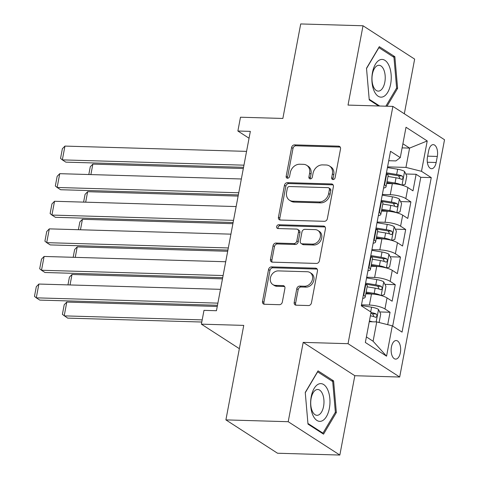 <?xml version="1.0" encoding="UTF-8"?>
<svg xmlns="http://www.w3.org/2000/svg" width="479" height="479" viewBox="0 0 479 479"><rect width="100%" height="100%" fill="white"/><g stroke="black" fill="none" stroke-linecap="round" stroke-linejoin="round"><path stroke-width="0.72" d="M333.025 179.565A1.994 1.635 -57.1 0 0 335.096 177.715L340.533 148.939A2.85 2.335 -57.1 0 0 339.629 146.478A2.85 2.335 -57.1 0 0 338.599 146.161L294.567 144.88A2.85 2.335 -57.1 0 0 291.609 147.514L286.167 176.29A1.994 1.635 -57.1 0 0 286.801 178.02A1.994 1.635 -57.1 0 0 287.526 178.236A1.994 1.635 -57.1 0 0 289.591 176.392L290.298 172.668A9.119 7.478 -57.1 0 1 299.764 164.231L303.435 164.339A9.119 7.478 -57.1 0 1 306.74 165.339A9.119 7.478 -57.1 0 1 309.626 173.23L308.919 176.955A1.994 1.635 -57.1 0 0 309.548 178.679A1.994 1.635 -57.1 0 0 310.272 178.901A1.994 1.635 -57.1 0 0 312.344 177.056L313.05 173.332A9.119 7.478 -57.1 0 1 322.511 164.89L326.181 164.998A9.119 7.478 -57.1 0 1 329.492 166.003A9.119 7.478 -57.1 0 1 332.372 173.895L331.672 177.619A1.994 1.635 -57.1 0 0 332.3 179.344A1.994 1.635 -57.1 0 0 333.025 179.565M400.366 352.706A9.293 4.76 91.7 0 0 396.169 340.533A9.293 4.76 91.7 0 0 391.433 346.934A9.293 4.76 91.7 0 0 395.63 359.106A9.293 4.76 91.7 0 0 400.366 352.706M294.196 302.405A2.85 2.335 -57.1 0 0 295.094 304.872A2.85 2.335 -57.1 0 0 296.13 305.189L308.482 305.548A2.85 2.335 -57.1 0 0 311.44 302.908L317.475 270.952A2.85 2.335 -57.1 0 0 316.577 268.485A2.85 2.335 -57.1 0 0 315.541 268.168L271.509 266.887A2.85 2.335 -57.1 0 0 268.551 269.527L262.516 301.483A2.85 2.335 -57.1 0 0 263.414 303.949A2.85 2.335 -57.1 0 0 264.45 304.261L279.371 304.698A2.85 2.335 -57.1 0 0 282.329 302.063L284.915 288.382A2.85 2.335 -57.1 0 0 284.011 285.921A2.85 2.335 -57.1 0 0 282.981 285.604L275.581 285.388A7.622 6.251 -57.1 0 1 272.814 284.55A7.622 6.251 -57.1 0 1 270.886 276.305A7.622 6.251 -57.1 0 1 278.317 270.898L307.302 271.743A7.622 6.251 -57.1 0 1 310.069 272.581A7.622 6.251 -57.1 0 1 311.997 280.826A7.622 6.251 -57.1 0 1 304.566 286.232L299.734 286.095A2.85 2.335 -57.1 0 0 296.776 288.729L294.196 302.405L295.591 303.309A2.85 2.335 -57.1 0 0 295.89 305.165M404.318 113.78L414.652 59.109L363.016 25.764L300.71 23.95L282.855 118.451L240.488 117.217L237.877 131.012L250.343 131.378L216.454 310.721L203.994 310.362L201.384 324.157L239.35 348.676M288.202 421.706L339.839 455.05L354.825 375.722L303.189 342.377L288.202 421.706L225.896 419.891L243.751 325.391L201.384 324.157M303.189 342.377L348.047 343.688L392.888 106.398L444.524 139.742L399.684 377.027L348.047 343.688M363.016 25.764L348.023 105.093L392.888 106.398M324.397 221.316A2.85 2.335 -57.1 0 0 327.355 218.681L333.39 186.72A2.85 2.335 -57.1 0 0 332.492 184.253A2.85 2.335 -57.1 0 0 331.456 183.942L287.424 182.661A2.85 2.335 -57.1 0 0 284.466 185.295L278.431 217.256A2.85 2.335 -57.1 0 0 279.329 219.723A2.85 2.335 -57.1 0 0 280.365 220.035L324.397 221.316M325.433 228.836L319.397 260.792A2.85 2.335 -57.1 0 1 316.439 263.432L272.407 262.151A2.85 2.335 -57.1 0 1 271.371 261.833A2.85 2.335 -57.1 0 1 270.473 259.373L273.054 245.691A2.85 2.335 -57.1 0 1 276.012 243.057L293.872 243.577A2.85 2.335 -57.1 0 0 296.83 240.937L298.543 231.866A2.85 2.335 -57.1 0 0 297.645 229.399A2.85 2.335 -57.1 0 0 296.609 229.088L278.018 228.543A1.994 1.635 -57.1 0 1 277.293 228.327A1.994 1.635 -57.1 0 1 276.79 226.166A1.994 1.635 -57.1 0 1 278.736 224.753L323.499 226.058A2.85 2.335 -57.1 0 1 324.534 226.369A2.85 2.335 -57.1 0 1 325.433 228.836M339.839 455.05L277.533 453.236L225.896 419.891M387.703 324.666L390.05 312.248L379.733 311.949M361.495 304.836L369.405 305.063A11.616 2.952 10.7 0 1 384.954 308.961L387.038 297.92L392.133 301.213L395.265 284.658L384.942 284.358M366.71 277.245L374.62 277.473A11.616 2.952 10.7 0 1 390.169 281.365L392.253 270.33L397.348 273.623L400.474 257.067L390.157 256.762M371.926 249.649L379.829 249.882A11.616 2.952 10.7 0 1 395.385 253.774L397.468 242.739L402.564 246.026L405.689 229.471L395.373 229.172M377.141 222.058L385.044 222.292A11.616 2.952 10.7 0 1 400.594 226.184L402.683 215.149L407.773 218.436L410.904 201.881L405.809 198.593A11.616 2.952 -169.3 0 0 390.259 194.696L382.35 194.468M400.582 201.581L410.904 201.881M387.038 297.92A11.616 2.952 -169.3 0 0 371.488 294.028L365.8 293.861M392.253 270.33A11.616 2.952 -169.3 0 0 376.704 266.438L371.015 266.27M397.468 242.739A11.616 2.952 -169.3 0 0 381.919 238.841L376.231 238.68M402.683 215.149A11.616 2.952 -169.3 0 0 387.128 211.251L381.446 211.089M428.645 150.849L427.496 156.92A8.999 4.61 91.7 0 0 431.561 168.71A8.999 4.61 91.7 0 0 436.147 162.507L437.297 156.435A8.999 4.61 91.7 0 0 433.232 144.646A8.999 4.61 91.7 0 0 428.645 150.849M366.399 336.917L373.093 341.24L376.745 321.924L392.295 325.822L402.061 332.127L431.256 177.613L421.49 171.302L405.941 167.411L387.565 166.878M392.295 325.822L386.559 356.172L365.345 342.473L371.081 312.122L361.31 305.812L390.511 151.298L400.276 157.609L406.012 127.258L427.226 140.952L421.49 171.302M392.684 326.067L420.79 177.308L416.113 174.29L412.988 190.846L407.892 187.558A11.616 2.952 -169.3 0 0 392.343 183.661L386.655 183.493M383.565 188.049A11.616 2.952 -169.3 0 0 386.038 186.762A11.616 2.952 -169.3 0 0 384.595 184.894L384.206 184.643M386.038 186.762L388.128 175.721A11.616 2.952 -169.3 0 0 386.685 173.859L386.296 173.608M363.351 295.01L363.741 295.262A11.616 2.952 10.7 0 1 365.184 297.13A11.616 2.952 10.7 0 1 362.711 298.417M365.184 297.13L367.273 286.089A11.616 2.952 -169.3 0 0 365.83 284.227L365.441 283.975M368.567 267.42L368.956 267.671A11.616 2.952 10.7 0 1 370.399 269.533A11.616 2.952 10.7 0 1 367.926 270.827M370.399 269.533L372.482 258.498A11.616 2.952 -169.3 0 0 371.039 256.63L370.65 256.385M373.782 239.829L374.171 240.075A11.616 2.952 10.7 0 1 375.614 241.943A11.616 2.952 10.7 0 1 373.135 243.236M375.614 241.943L377.697 230.908A11.616 2.952 -169.3 0 0 376.255 229.04L375.865 228.788M378.997 212.233L379.38 212.484A11.616 2.952 10.7 0 1 380.829 214.352A11.616 2.952 10.7 0 1 378.35 215.64M380.829 214.352L382.913 203.318A11.616 2.952 -169.3 0 0 381.47 201.449L381.08 201.198M400.594 226.184L405.689 229.471M395.385 253.774L400.474 257.067M390.169 281.365L395.265 284.658M384.954 308.961L390.05 312.248M376.745 321.924L369.273 321.708M405.941 167.411L409.587 148.095L402.893 143.772M402.115 147.879L409.587 148.095L427.226 140.952M388.726 160.71L395.894 160.92L400.276 157.609M354.825 375.722L399.684 377.027M237.877 131.012L249.044 138.227M405.797 173.991L416.113 174.29M420.79 177.308L431.256 177.613M386.559 356.172L373.093 341.24M387.008 106.224L397.606 88.346L394.864 56.702L379.314 46.661L366.507 68.263L369.249 99.913L378.649 105.985M323.541 434.154L336.348 412.551L333.606 380.901L318.05 370.86L305.249 392.469L307.991 424.113L323.541 434.154M392.858 56.642L394.864 56.702M396.45 88.316L397.606 88.346M331.6 380.847L333.606 380.901M335.192 412.515L336.348 412.551M333.144 179.559A1.994 1.635 -57.1 0 1 333.067 178.517L333.767 174.793A9.119 7.478 -57.1 0 0 330.887 166.908L329.492 166.003M306.74 165.339L308.141 166.243A9.119 7.478 -57.1 0 1 311.021 174.134L310.314 177.853A1.994 1.635 -57.1 0 0 310.398 178.901M340.228 147.083A2.85 2.335 -57.1 0 0 339.994 147.065L295.962 145.778A2.85 2.335 -57.1 0 0 293.004 148.418L287.568 177.194A1.994 1.635 -57.1 0 0 287.645 178.236M333.091 184.864A2.85 2.335 -57.1 0 0 332.851 184.846L288.819 183.559A2.85 2.335 -57.1 0 0 285.861 186.199L279.826 218.155A2.85 2.335 -57.1 0 0 280.125 220.017M329.402 189.6A1.994 1.635 -57.1 0 0 328.774 187.876A1.994 1.635 -57.1 0 0 328.049 187.654L289.4 186.529A1.994 1.635 -57.1 0 0 287.328 188.379L286.586 192.301A9.119 7.478 -57.1 0 0 289.466 200.192A9.119 7.478 -57.1 0 0 292.777 201.198L319.2 201.964A9.119 7.478 -57.1 0 0 328.666 193.528L329.402 189.6L330.803 190.504A1.994 1.635 -57.1 0 0 330.169 188.774L328.774 187.876M289.466 200.192L290.861 201.096A9.119 7.478 -57.1 0 0 294.172 202.096L292.777 201.198M330.803 190.504L330.061 194.432A9.119 7.478 -57.1 0 1 320.595 202.868L294.172 202.096M297.645 229.399L299.04 230.303A2.85 2.335 -57.1 0 1 299.938 232.764L298.225 241.841A2.85 2.335 -57.1 0 1 295.268 244.476L277.407 243.955A2.85 2.335 -57.1 0 0 274.449 246.595L271.868 260.271A2.85 2.335 -57.1 0 0 272.168 262.127M325.133 226.98A2.85 2.335 -57.1 0 0 324.894 226.956L280.131 225.657A1.994 1.635 -57.1 0 0 278.437 226.603A1.994 1.635 -57.1 0 0 278.143 228.549M312.404 244.116A7.622 6.251 -57.1 0 0 319.828 238.71A7.622 6.251 -57.1 0 0 317.906 230.465A7.622 6.251 -57.1 0 0 315.14 229.627L304.925 229.327A2.85 2.335 -57.1 0 0 301.968 231.968L300.255 241.039A2.85 2.335 -57.1 0 0 301.153 243.506A2.85 2.335 -57.1 0 0 302.189 243.817L312.404 244.116L313.799 245.014A7.622 6.251 -57.1 0 0 321.223 239.614A7.622 6.251 -57.1 0 0 319.301 231.369L317.906 230.465M301.153 243.506L302.548 244.404A2.85 2.335 -57.1 0 0 303.584 244.721L302.189 243.817M313.799 245.014L303.584 244.721M310.069 272.581L311.47 273.485A7.622 6.251 -57.1 0 1 313.392 281.73A7.622 6.251 -57.1 0 1 305.961 287.137L301.129 286.993A2.85 2.335 -57.1 0 0 298.172 289.633L295.591 303.309M272.814 284.55L274.21 285.448A7.622 6.251 -57.1 0 0 276.976 286.292L275.581 285.388M284.61 286.526A2.85 2.335 -57.1 0 0 284.376 286.508L276.976 286.292M317.176 269.09A2.85 2.335 -57.1 0 0 316.936 269.072L272.904 267.791A2.85 2.335 -57.1 0 0 269.946 270.425L263.911 302.387A2.85 2.335 -57.1 0 0 264.21 304.243M402.031 185.187L405.228 184.265L406.791 175.985L404.521 171.422A7.694 1.958 -169.3 0 0 397.648 169.231L387.439 167.548M90.884 174.59L92.866 164.111L243.326 168.494M401.713 185.098A7.694 1.958 -169.3 0 0 395.043 183.026L386.996 181.703M393.187 183.697L386.816 182.649M387.984 176.458L396.031 177.781A7.694 1.958 10.7 0 1 401.552 179.29C403.24 178.895 403.45 177.793 402.174 175.979A7.694 1.958 -169.3 0 0 396.66 174.47L386.445 172.793M386.577 173.787L396.822 175.476A3.922 1 10.7 0 1 398.588 175.877L399.755 177.943M401.552 179.29L401.935 179.38M88.813 174.53L90.28 166.764L92.866 164.111M243.955 165.171L62.348 159.884L65.839 162.142L243.548 167.315M246.559 151.376L64.952 146.089L62.348 159.884L60.546 158.399L62.372 148.741L64.952 146.089M390.63 84.148A18.873 9.67 91.7 0 0 384.948 60.354A18.873 9.67 91.7 0 0 372.488 72.431A18.873 9.67 91.7 0 0 378.171 96.225A18.873 9.67 91.7 0 0 390.63 84.148M384.817 82.214A12.921 6.622 91.7 0 0 378.985 65.288A12.921 6.622 91.7 0 0 372.399 74.197A12.921 6.622 91.7 0 0 378.23 91.118A12.921 6.622 91.7 0 0 384.817 82.214M366.525 68.503L378.901 47.631L393.966 57.36L396.624 88.022L385.852 106.194M379.661 106.009L369.189 99.255M327.768 389.894A18.873 9.67 91.7 0 0 314.134 388.451A18.873 9.67 91.7 0 0 312.829 415.095A18.873 9.67 91.7 0 0 326.462 416.532A18.873 9.67 91.7 0 0 327.768 389.894M322.463 393.78A12.921 6.622 91.7 0 0 317.727 389.493A12.921 6.622 91.7 0 0 311.434 397.055A12.921 6.622 91.7 0 0 312.236 411.036A12.921 6.622 91.7 0 0 316.972 415.323A12.921 6.622 91.7 0 0 323.265 407.761A12.921 6.622 91.7 0 0 322.463 393.78M321.948 433.13L322.96 433.16L307.931 423.454M305.267 392.702L317.637 371.83L332.707 381.559L335.366 412.221L322.96 433.16M396.816 212.778L400.013 211.856L401.576 203.575L399.306 199.019A7.694 1.958 -169.3 0 0 392.433 196.821L382.224 195.139M85.675 202.18L87.651 191.708L238.111 196.085M396.498 212.694A7.694 1.958 -169.3 0 0 389.828 210.616L381.781 209.293M387.972 211.287L381.601 210.239M382.775 204.048L390.816 205.377A7.694 1.958 10.7 0 1 396.337 206.886C398.031 206.491 398.235 205.383 396.965 203.575A7.694 1.958 -169.3 0 0 391.445 202.066L381.236 200.384M381.362 201.384L391.612 203.066A3.922 1 10.7 0 1 393.379 203.467L394.54 205.533M396.337 206.886L396.72 206.976M83.603 202.12L85.07 194.354L87.651 191.708M391.606 240.368L394.798 239.446L396.367 231.171L394.091 226.609A7.694 1.958 -169.3 0 0 387.224 224.412L377.009 222.735M80.46 229.77L82.442 219.298L232.902 223.681M391.289 240.284A7.694 1.958 -169.3 0 0 384.613 238.207L376.566 236.883M382.757 238.883L376.392 237.829M377.56 231.644L385.607 232.968A7.694 1.958 10.7 0 1 391.121 234.476C392.816 234.081 393.025 232.974 391.75 231.165A7.694 1.958 -169.3 0 0 386.23 229.657L376.021 227.974M376.153 228.974L386.397 230.662A3.922 1 10.7 0 1 388.164 231.058L389.325 233.129M391.121 234.476L391.511 234.566M78.388 229.71L79.855 221.951L82.442 219.298M386.391 267.959L389.589 267.037L391.151 258.762L388.882 254.199A7.694 1.958 -169.3 0 0 382.008 252.002L371.8 250.325M75.245 257.367L77.227 246.889L227.687 251.271M386.074 267.875A7.694 1.958 -169.3 0 0 379.404 265.803L371.357 264.474M377.548 266.474L371.177 265.426M372.345 259.235L380.392 260.558A7.694 1.958 10.7 0 1 385.912 262.067C387.601 261.672 387.81 260.57 386.535 258.756A7.694 1.958 -169.3 0 0 381.021 257.247L370.806 255.564M370.938 256.564L381.182 258.253A3.922 1 10.7 0 1 382.949 258.654L384.116 260.72M385.912 262.067L386.296 262.157M73.173 257.301L74.64 249.541L77.227 246.889M381.176 295.555L384.374 294.633L385.936 286.352L383.667 281.79A7.694 1.958 -169.3 0 0 376.793 279.598L366.585 277.916M70.036 284.957L72.012 274.479L222.472 278.862M380.859 295.465A7.694 1.958 -169.3 0 0 374.189 293.393L366.142 292.07M372.333 294.064L365.962 293.016M367.13 286.825L375.177 288.148A7.694 1.958 10.7 0 1 380.697 289.657C382.386 289.262 382.595 288.16 381.32 286.346A7.694 1.958 -169.3 0 0 375.805 284.837L365.591 283.161M365.722 284.155L375.967 285.843A3.922 1 10.7 0 1 377.733 286.244L378.901 288.31M380.697 289.657L381.08 289.747M67.958 284.897L69.425 277.131L72.012 274.479M238.74 192.768L57.133 187.481L60.623 189.732L238.338 194.905M241.35 178.972L59.743 173.679L57.133 187.481L55.33 185.99L57.157 176.332L59.743 173.679M233.53 220.358L51.924 215.071L55.408 217.322L233.123 222.496M236.135 206.563L54.528 201.276L51.924 215.071L50.121 213.58L51.942 203.922L54.528 201.276M228.315 247.948L46.708 242.661L50.199 244.913L227.908 250.086M230.92 234.153L49.313 228.866L46.708 242.661L44.906 241.171L46.732 231.519L49.313 228.866M223.1 275.539L41.493 270.252L44.984 272.503L222.699 277.682M225.705 261.744L44.104 256.457L41.493 270.252L39.691 268.767L41.517 259.109L44.104 256.457M378.59 322.385L379.158 322.223L380.721 313.943L378.452 309.38A7.694 1.958 -169.3 0 0 371.578 307.189L361.37 305.506M202.192 319.888L64.192 315.871L66.797 302.075L217.262 306.452M372.542 321.804A7.694 1.958 -169.3 0 0 369.393 321.056M66.797 302.075L64.216 304.722L62.39 314.38L67.683 318.122L201.785 322.026M370.387 315.811A7.694 1.958 10.7 0 1 375.482 317.254C377.177 316.853 377.38 315.751 376.111 313.943A7.694 1.958 -169.3 0 0 371.009 312.5M375.482 317.254L375.871 317.343M370.83 313.446A3.922 1 10.7 0 1 372.524 313.835L373.686 315.901M217.885 303.135L36.278 297.842L39.769 300.099L217.484 305.273M220.496 289.334L38.889 284.047L36.278 297.842L34.476 296.357L36.302 286.699L38.889 284.047M369.405 305.063L371.488 294.028M374.62 277.473L376.704 266.438M379.829 249.882L381.919 238.841M385.044 222.292L387.128 211.251M390.259 194.696L392.343 183.661M384.595 184.894L386.685 173.859M363.741 295.262L365.83 284.227M368.956 267.671L371.039 256.63M374.171 240.075L376.255 229.04M379.38 212.484L381.47 201.449M405.809 198.593L407.892 187.558M427.639 156.154L437.297 156.435M427.34 162.249L436.147 162.507M333.767 174.793L332.372 173.895M310.314 177.853L308.919 176.955M311.021 174.134L309.626 173.23M287.568 177.194L286.167 176.29M293.004 148.418L291.609 147.514M295.962 145.778L294.567 144.88M339.994 147.065L338.599 146.161M333.067 178.517L331.672 177.619M279.826 218.155L278.431 217.256M285.861 186.199L284.466 185.295M288.819 183.559L287.424 182.661M332.851 184.846L331.456 183.942M320.595 202.868L319.2 201.964M330.061 194.432L328.666 193.528M271.868 260.271L270.473 259.373M274.449 246.595L273.054 245.691M277.407 243.955L276.012 243.057M295.268 244.476L293.872 243.577M298.225 241.841L296.83 240.937M299.938 232.764L298.543 231.866M280.131 225.657L278.736 224.753M324.894 226.956L323.499 226.058M298.172 289.633L296.776 288.729M301.129 286.993L299.734 286.095M305.961 287.137L304.566 286.232M284.376 286.508L282.981 285.604M263.911 302.387L262.516 301.483M269.946 270.425L268.551 269.527M272.904 267.791L271.509 266.887M316.936 269.072L315.541 268.168M402.001 185.175L404.575 171.536M396.66 174.47L397.648 169.231M395.043 183.026L396.031 177.781M398.588 175.877L402.174 175.979M396.786 212.772L399.366 199.132M391.445 202.066L392.433 196.821M389.828 210.616L390.816 205.377M393.379 203.467L396.965 203.575M391.577 240.362L394.151 226.723M386.23 229.657L387.224 224.412M384.613 238.207L385.607 232.968M388.164 231.058L391.75 231.165M386.361 267.953L388.936 254.313M381.021 257.247L382.008 252.002M379.404 265.803L380.392 260.558M382.949 258.654L386.535 258.756M381.146 295.543L383.727 281.903M375.805 284.837L376.793 279.598M374.189 293.393L375.177 288.148M377.733 286.244L381.32 286.346M376.165 321.906L378.512 309.494M370.698 311.871L371.578 307.189M372.524 313.835L376.111 313.943"/></g></svg>

